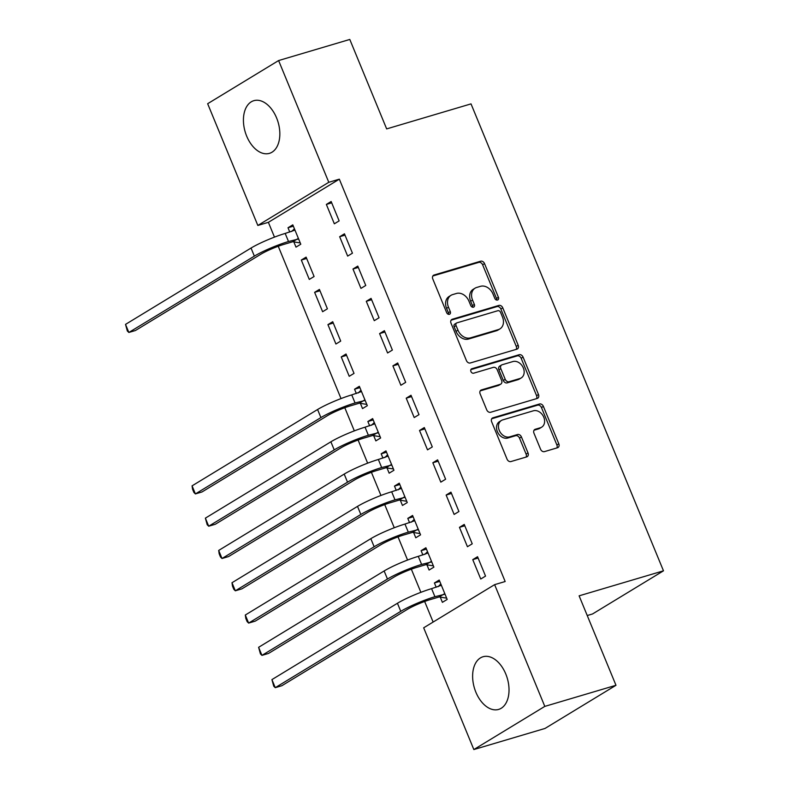 <?xml version="1.0" encoding="UTF-8"?>
<svg xmlns="http://www.w3.org/2000/svg" width="789" height="789" viewBox="0 0 789 789"><rect width="100%" height="100%" fill="white"/><g stroke="black" fill="none" stroke-linecap="round" stroke-linejoin="round"><path stroke-width="1.18" d="M497.524 300.047A2.416 1.864 58.7 0 0 497.869 299.899A2.416 1.864 58.7 0 0 498.421 297.295L484.535 263.615A3.452 2.663 58.7 0 0 480.639 261.208L434.068 275.026A3.452 2.663 58.7 0 0 433.575 275.243A3.452 2.663 58.7 0 0 432.786 278.961L446.663 312.641A2.416 1.864 58.7 0 0 449.385 314.318A2.416 1.864 58.7 0 0 449.73 314.17A2.416 1.864 58.7 0 0 450.282 311.566L448.487 307.207A11.056 8.521 58.7 0 1 451.022 295.303A11.056 8.521 58.7 0 1 452.59 294.613L456.476 293.459A11.056 8.521 58.7 0 1 468.932 301.142L470.727 305.501A2.416 1.864 58.7 0 0 473.459 307.187A2.416 1.864 58.7 0 0 473.794 307.029A2.416 1.864 58.7 0 0 474.357 304.426L472.552 300.067A11.056 8.521 58.7 0 1 475.086 288.163A11.056 8.521 58.7 0 1 476.655 287.472L480.54 286.318A11.056 8.521 58.7 0 1 492.997 294.011L494.792 298.36A2.416 1.864 58.7 0 0 497.524 300.047M496.656 300.067A2.416 1.864 58.7 0 0 496.498 298.459L482.621 264.779A3.452 2.663 58.7 0 0 478.726 262.382L432.845 275.982M448.517 314.338A2.416 1.864 58.7 0 0 448.369 312.73L446.574 308.371L448.487 307.207M472.581 307.197A2.416 1.864 58.7 0 0 472.433 305.59L470.638 301.24L472.552 300.067M475.866 692.18A27.467 17.161 73.5 0 1 483.016 656.754A27.467 17.161 73.5 0 1 505.779 673.984A27.467 17.161 73.5 0 1 498.638 709.419A27.467 17.161 73.5 0 1 475.866 692.18M246.671 136.122A27.467 17.161 73.5 0 1 253.821 100.686A27.467 17.161 73.5 0 1 276.594 117.926A27.467 17.161 73.5 0 1 269.443 153.352A27.467 17.161 73.5 0 1 246.671 136.122M540.564 449.217A3.452 2.663 58.7 0 0 544.459 451.624L557.527 447.748A3.452 2.663 58.7 0 0 558.02 447.531A3.452 2.663 58.7 0 0 558.809 443.812L543.394 406.404A3.452 2.663 58.7 0 0 539.498 404.007L492.918 417.815A3.452 2.663 58.7 0 0 492.425 418.032A3.452 2.663 58.7 0 0 491.636 421.75L507.051 459.159A3.452 2.663 58.7 0 0 510.947 461.555L526.736 456.88A3.452 2.663 58.7 0 0 527.22 456.663A3.452 2.663 58.7 0 0 528.019 452.935L521.421 436.928A3.452 2.663 58.7 0 0 517.525 434.532L509.694 436.85A9.241 7.121 58.7 0 1 499.664 431.267A9.241 7.121 58.7 0 1 501.4 420.478A9.241 7.121 58.7 0 1 502.701 419.896L533.374 410.803A9.241 7.121 58.7 0 1 543.404 416.385A9.241 7.121 58.7 0 1 541.668 427.174A9.241 7.121 58.7 0 1 540.357 427.756L535.248 429.275A3.452 2.663 58.7 0 0 534.755 429.492A3.452 2.663 58.7 0 0 533.966 433.21L540.564 449.217M494.624 584.649L544.804 706.392L473.844 749.55L423.673 627.807L494.624 584.649L505.167 581.523L339.329 179.172L328.786 182.298L257.835 225.457L207.655 103.714L278.606 60.556L328.786 182.298M278.606 60.556L349.793 39.45L386.659 128.903L471.023 103.882L663.48 570.822L579.116 595.833L615.982 685.286L544.804 706.392M516.894 349.172A3.452 2.663 58.7 0 0 517.387 348.955A3.452 2.663 58.7 0 0 518.176 345.227L502.761 307.828A3.452 2.663 58.7 0 0 498.865 305.432L452.284 319.239A3.452 2.663 58.7 0 0 451.801 319.456A3.452 2.663 58.7 0 0 451.012 323.174L466.427 360.583A3.452 2.663 58.7 0 0 470.313 362.979L516.894 349.172M523.077 357.121L538.492 394.52A3.452 2.663 58.7 0 1 537.704 398.238A3.452 2.663 58.7 0 1 537.21 398.455L490.63 412.272A3.452 2.663 58.7 0 1 486.734 409.866L480.136 393.859A3.452 2.663 58.7 0 1 480.935 390.141A3.452 2.663 58.7 0 1 481.418 389.924L500.315 384.322A3.452 2.663 58.7 0 0 500.798 384.105A3.452 2.663 58.7 0 0 501.597 380.387L497.218 369.765A3.452 2.663 58.7 0 0 493.322 367.368L473.656 373.197A2.416 1.864 58.7 0 1 471.033 371.737A2.416 1.864 58.7 0 1 471.487 368.907A2.416 1.864 58.7 0 1 471.832 368.759L519.182 354.715A3.452 2.663 58.7 0 1 523.077 357.121L521.164 358.285L536.579 395.683L538.492 394.52M587.233 615.538L592.529 613.97L663.48 570.822M464.248 524.429L459.454 527.348L467.443 546.718L472.236 543.808L464.248 524.429M426.928 564.806L429.088 570.053L433.881 567.133L425.892 547.763L421.099 550.673L422.884 554.992M437.629 459.849L432.836 462.758L440.824 482.138L445.617 479.219L437.629 459.849M400.309 500.226L402.469 505.463L407.262 502.554L399.273 483.174L394.48 486.093L396.265 490.413M411.01 395.259L406.217 398.179L414.205 417.559L418.998 414.639L411.01 395.259M373.69 435.636L375.85 440.883L380.643 437.964L372.655 418.594L367.861 421.504L369.647 425.823M384.391 330.68L379.598 333.599L387.586 352.969L392.38 350.06L384.391 330.68M341.243 356.924L349.231 376.304L354.024 373.384L346.036 354.005L341.243 356.924L346.588 355.336M357.772 266.1L352.979 269.01L360.958 288.389L365.761 285.47L357.772 266.1M314.624 292.344L322.612 311.714L327.405 308.805L319.417 289.425L314.624 292.344L319.969 290.756M331.153 201.511L326.36 204.43L334.339 223.8L339.142 220.89L331.153 201.511M293.833 241.888L295.993 247.135L300.787 244.215L292.798 224.845L288.005 227.755L289.78 232.074M339.329 179.172L268.378 222.33L274.473 237.124M278.241 246.257L341.026 398.583M344.793 407.716L354.33 430.873M358.098 440.015L367.644 463.163M371.412 472.305L380.949 495.453M384.716 504.595L394.263 527.742M398.031 536.885L407.568 560.042M411.335 569.175L420.882 592.332M424.65 601.465L433.131 622.057M301.309 260.045L309.298 279.424L314.091 276.505L306.112 257.135L301.309 260.045L306.655 258.467M344.458 233.8L339.664 236.72L347.653 256.1L352.446 253.18L344.458 233.8M327.928 324.634L335.917 344.004L340.71 341.095L332.731 321.715L327.928 324.634L333.274 323.046M371.077 298.39L366.283 301.309L374.272 320.679L379.065 317.76L371.077 298.39M360.376 403.347L362.536 408.594L367.329 405.674L359.35 386.304L354.557 389.214L356.332 393.533M397.695 362.97L392.902 365.889L400.891 385.259L405.684 382.349L397.695 362.97M386.995 467.936L389.155 473.173L393.948 470.254L385.969 450.884L381.176 453.803L382.951 458.123M424.314 427.559L419.521 430.469L427.51 449.848L432.303 446.929L424.314 427.559M413.614 532.516L415.773 537.763L420.567 534.843L412.588 515.464L407.795 518.383L409.57 522.703M450.943 492.139L446.14 495.058L454.129 514.428L458.922 511.519L450.943 492.139M440.232 597.095L442.392 602.342L447.185 599.423L439.207 580.053L434.414 582.963L436.189 587.282M477.562 556.718L472.759 559.638L480.748 579.018L485.541 576.098L477.562 556.718M615.982 685.286L545.031 728.444L473.844 749.55M268.378 222.33L257.835 225.457M288.005 227.755L293.35 226.177M326.36 204.43L331.696 202.842M339.664 236.72L345.01 235.132M352.979 269.01L358.324 267.432M366.283 301.309L371.629 299.721M379.598 333.599L384.943 332.011M354.557 389.214L359.892 387.636M392.902 365.889L398.248 364.301M367.861 421.504L373.207 419.926M406.217 398.179L411.562 396.591M381.176 453.803L386.511 452.215M419.521 430.469L424.867 428.891M394.48 486.093L399.826 484.505M432.836 462.758L438.181 461.18M407.795 518.383L413.13 516.795M446.14 495.058L451.486 493.47M421.099 550.673L426.445 549.095M459.454 527.348L464.8 525.76M434.414 582.963L439.749 581.385M472.759 559.638L478.104 558.05M475.086 288.163L473.173 289.326A11.056 8.521 58.7 0 0 470.638 301.24M451.022 295.303L449.109 296.467A11.056 8.521 58.7 0 0 446.574 308.371M516.193 349.379A3.452 2.663 58.7 0 0 516.262 346.401L500.847 308.992A3.452 2.663 58.7 0 0 496.952 306.596L451.071 320.196M500.581 312.395A2.416 1.864 58.7 0 0 497.849 310.708L456.959 322.839A2.416 1.864 58.7 0 0 456.624 322.987A2.416 1.864 58.7 0 0 456.072 325.591L457.965 330.187A11.056 8.521 58.7 0 0 470.422 337.87L498.372 329.585A11.056 8.521 58.7 0 0 499.94 328.895A11.056 8.521 58.7 0 0 502.475 316.991L500.581 312.395M455.046 324.003A2.416 1.864 58.7 0 0 454.701 324.151A2.416 1.864 58.7 0 0 454.148 326.754L456.072 325.591M499.94 328.895L498.017 330.058A11.056 8.521 58.7 0 1 496.449 330.749L468.508 339.043A11.056 8.521 58.7 0 1 456.042 331.35L454.148 326.754M536.51 398.662A3.452 2.663 58.7 0 0 536.579 395.683M480.205 390.88L498.392 385.486A3.452 2.663 58.7 0 0 498.885 385.269L500.798 384.105M470.865 369.637L517.268 355.878L519.182 354.715M519.912 378.513A9.241 7.121 58.7 0 0 521.223 377.931A9.241 7.121 58.7 0 0 522.959 367.141A9.241 7.121 58.7 0 0 512.929 361.549L502.12 364.755A3.452 2.663 58.7 0 0 501.636 364.972A3.452 2.663 58.7 0 0 500.837 368.69L505.216 379.312A3.452 2.663 58.7 0 0 509.112 381.708L519.912 378.513L517.998 379.677A9.241 7.121 58.7 0 0 519.31 379.095L521.223 377.931M501.636 364.972L499.713 366.135A3.452 2.663 58.7 0 0 498.924 369.863L500.837 368.69M517.998 379.677L507.189 382.882A3.452 2.663 58.7 0 1 503.303 380.476L498.924 369.863M521.164 358.285A3.452 2.663 58.7 0 0 517.268 355.878M541.668 427.174L539.755 428.348A9.241 7.121 58.7 0 1 538.443 428.92L534.035 430.232M501.4 420.478L499.476 421.642A9.241 7.121 58.7 0 0 497.741 432.431A9.241 7.121 58.7 0 0 507.781 438.023L509.694 436.85M526.036 457.087A3.452 2.663 58.7 0 0 526.095 454.109L519.497 438.102A3.452 2.663 58.7 0 0 515.602 435.696L507.781 438.023M556.827 447.955A3.452 2.663 58.7 0 0 556.886 444.976L541.471 407.568A3.452 2.663 58.7 0 0 537.585 405.171L491.705 418.772M300.264 242.953L292.837 241.73L283.724 244.432A17.605 2.239 157.6 0 0 260.952 254.166L135.442 330.512L128.854 332.465L254.364 256.129A26.412 3.353 -22.4 0 1 288.518 241.513L298.627 238.978M291.644 231.522L294.415 228.771M294.958 230.082L285.184 233.436L288.518 241.513M125.52 324.387L128.854 332.465L127.335 330.976L125.52 324.387L251.03 248.052A26.412 3.353 -22.4 0 1 285.184 233.436M292.837 241.73L297.631 238.811M366.806 404.412L359.38 403.189L350.267 405.891A17.605 2.239 157.6 0 0 327.504 415.625L201.984 491.971L195.396 493.924L320.906 417.578A26.412 3.353 -22.4 0 1 355.06 402.972L365.169 400.437M358.196 392.981L360.967 390.23M361.51 391.541L351.736 394.894L355.06 402.972M192.072 485.846L195.396 493.924L193.887 492.435L192.555 489.2L192.072 485.846L317.582 409.511A26.412 3.353 -22.4 0 1 351.736 394.894M359.38 403.189L364.173 400.27M380.12 436.702L372.694 435.479L363.581 438.181A17.605 2.239 157.6 0 0 340.809 447.915L215.298 524.261L208.71 526.214L334.22 449.878A26.412 3.353 -22.4 0 1 368.374 435.262L378.483 432.727M371.501 425.271L374.272 422.519M374.814 423.831L365.051 427.194L368.374 435.262M205.377 518.146L208.71 526.214L207.191 524.724L205.377 518.146L330.887 441.801A26.412 3.353 -22.4 0 1 365.051 427.194M372.694 435.479L377.487 432.559M393.425 468.991L385.999 467.769L376.886 470.471A17.605 2.239 157.6 0 0 354.123 480.215L228.603 556.551L222.015 558.504L347.525 482.168A26.412 3.353 -22.4 0 1 381.679 467.552L391.788 465.017M384.815 457.571L387.586 454.809M388.129 456.121L378.355 459.484L381.679 467.552M218.691 550.436L222.015 558.504L220.506 557.014L219.174 553.789L218.691 550.436L344.201 474.09A26.412 3.353 -22.4 0 1 378.355 459.484M385.999 467.769L390.792 464.849M406.739 501.281L399.313 500.058L390.2 502.761A17.605 2.239 157.6 0 0 367.427 512.505L241.917 588.841L235.329 590.803L360.839 514.458A26.412 3.353 -22.4 0 1 394.993 499.851L405.102 497.307M398.129 489.861L400.891 487.109M401.433 488.421L391.669 491.774L394.993 499.851M231.996 582.726L235.329 590.803L233.81 589.304L232.479 586.079L231.996 582.726L357.506 506.39A26.412 3.353 -22.4 0 1 391.669 491.774M399.313 500.058L404.106 497.149M420.054 533.571L412.617 532.348L403.504 535.05A17.605 2.239 157.6 0 0 380.742 544.795L255.222 621.14L248.634 623.093L374.144 546.747A26.412 3.353 -22.4 0 1 408.308 532.141L418.407 529.597M411.434 522.15L414.205 519.399M414.748 520.71L404.974 524.064L408.308 532.141M245.31 615.016L248.634 623.093L247.125 621.594L245.793 618.369L245.31 615.016L370.82 538.68A26.412 3.353 -22.4 0 1 404.974 524.064M412.617 532.348L417.411 529.439M433.358 565.871L425.932 564.648L416.819 567.35A17.605 2.239 157.6 0 0 394.046 577.084L268.536 653.43L261.948 655.383L387.458 579.037A26.412 3.353 -22.4 0 1 421.612 564.431L431.721 561.896M424.748 554.44L427.51 551.689M428.052 553L418.288 556.353L421.612 564.431M258.614 647.305L261.948 655.383L260.429 653.894L258.614 647.305L384.135 570.97A26.412 3.353 -22.4 0 1 418.288 556.353M425.932 564.648L430.725 561.729M446.673 598.161L439.236 596.938L430.123 599.64A17.605 2.239 157.6 0 0 407.361 609.374L281.851 685.72L275.253 687.673L400.763 611.337A26.412 3.353 -22.4 0 1 434.926 596.721L445.026 594.186M438.053 586.73L440.824 583.978M441.367 585.29L431.593 588.653L434.926 596.721M271.929 679.605L275.253 687.673L273.744 686.183L271.929 679.605L397.439 603.26A26.412 3.353 -22.4 0 1 431.593 588.653M439.236 596.938L444.029 594.018M496.498 298.459L498.421 297.295M448.369 312.73L450.282 311.566M472.433 305.59L474.357 304.426M433.161 275.578L434.068 275.026M478.726 262.382L480.639 261.208M482.621 264.779L484.535 263.615M451.377 319.792L452.284 319.239M496.952 306.596L498.865 305.432M500.847 308.992L502.761 307.828M516.262 346.401L518.176 345.227M456.042 331.35L457.965 330.187M468.508 339.043L470.422 337.87M496.449 330.749L498.372 329.585M480.511 390.476L481.418 389.924M498.392 385.486L500.315 384.322M471.191 369.144L471.832 368.759M503.303 380.476L505.216 379.312M507.189 382.882L509.112 381.708M534.34 429.827L535.248 429.275M538.443 428.92L540.357 427.756M515.602 435.696L517.525 434.532M519.497 438.102L521.421 436.928M526.095 454.109L528.019 452.935M492.011 418.367L492.918 417.815M537.585 405.171L539.498 404.007M541.471 407.568L543.394 406.404M556.886 444.976L558.809 443.812M251.03 248.052L254.364 256.129M317.582 409.511L320.906 417.578M330.887 441.801L334.22 449.878M344.201 474.09L347.525 482.168M357.506 506.39L360.839 514.458M370.82 538.68L374.144 546.747M384.135 570.97L387.458 579.037M397.439 603.26L400.763 611.337M454.701 324.151L456.624 322.987"/></g></svg>
